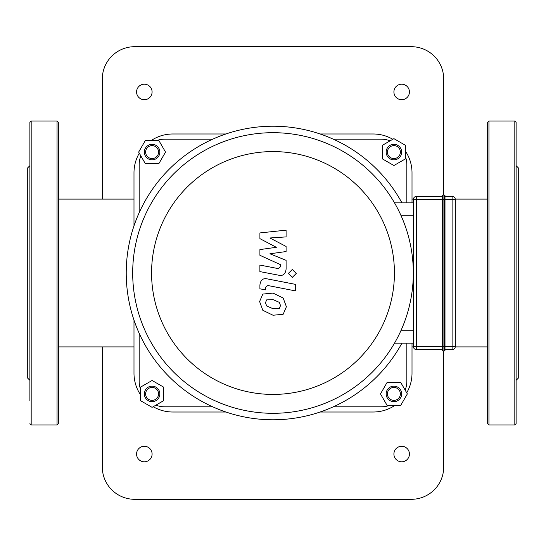 <?xml version="1.0" encoding="UTF-8"?>
<svg xmlns="http://www.w3.org/2000/svg" width="546" height="546" viewBox="0 0 546 546"><rect width="100%" height="100%" fill="white"/><g stroke="black" fill="none" stroke-linecap="round" stroke-linejoin="round"><path stroke-width="0.82" d="M516.113 145.277L516.113 169.56M516.113 173.724L516.113 211.759M516.113 240.213L516.113 305.787M516.113 334.241L516.113 372.276M516.113 380.33L518.7 377.743L518.7 168.257L516.113 165.67M516.113 122.345L516.113 423.655L514.823 424.945L514.823 121.055L516.113 122.345M488.957 121.055L488.957 424.945L487.667 423.655L487.667 122.345L488.957 121.055L514.823 121.055M29.887 145.277L29.887 173.724M58.333 169.56L58.333 145.277M29.887 380.33L27.3 377.743L27.3 168.257L29.887 165.67M57.043 121.055L57.043 424.945L58.333 423.655L58.333 122.345L57.043 121.055L31.177 121.055L29.887 122.345L29.887 400.723M442.403 195.734A0.648 0.648 0 0 1 443.052 195.086L444.342 195.086L444.342 350.914A0.648 0.648 0 0 0 444.99 350.266L444.99 195.734A0.648 0.648 0 0 0 444.342 195.086A0.648 0.648 0 0 1 444.99 195.734L444.99 199.611L443.052 199.611L443.052 195.086A0.648 0.648 0 0 0 442.403 195.734L442.403 350.266A0.648 0.648 0 0 0 443.052 350.914L444.342 350.914A0.648 0.648 0 0 0 444.99 350.266L444.99 349.617L452.102 349.617A3.235 3.235 0 0 0 455.337 346.389L455.337 199.611A3.235 3.235 0 0 0 452.102 196.383L444.99 196.383M443.052 350.914L443.052 346.389L442.403 346.389L442.403 199.611L443.052 199.611L443.052 346.389L444.99 346.389L444.99 349.617M442.403 196.383L416.543 196.383A3.235 3.235 0 0 0 413.308 199.611L413.308 346.389A3.235 3.235 0 0 0 416.543 349.617L442.403 349.617M442.403 346.389L413.308 346.389L413.308 343.154L394.512 343.154M394.512 202.846L413.308 202.846L413.308 199.611L416.543 199.611L416.543 196.383M259.91 238.636L276.344 247.304L259.91 249.583L259.91 255.296L280.569 264.701L280.569 266.728L278.214 268.591L259.889 265.069L259.889 271.601L278.651 275.198C283.005 276.167 285.497 274.099 286.111 268.987L286.09 260.326L269.908 253.788L286.09 251.556L286.09 246.451L269.908 237.981L286.09 236.903L286.09 230.166L259.91 232.924L259.91 238.636M279.361 308.435L280.514 305.596L279.361 302.361L273.027 299.624L266.639 299.89L265.486 302.682L266.639 305.965L273.027 308.715L279.361 308.435M283.176 298.027L273.027 293.093L262.824 294.076L259.603 301.535L262.824 310.299L273.027 315.247L283.176 314.257L286.397 306.743L283.176 298.027M295.693 284.411L267.397 278.91C263.042 277.921 260.544 279.982 259.91 285.094L259.91 288.807L265.438 289.885L265.438 287.373L267.799 285.517L295.693 290.943L295.693 284.411M288.329 273.444L292.287 277.402L296.253 273.444L292.287 269.485L288.329 273.444M273 394.43A121.43 121.43 0 0 1 167.84 212.285A121.43 121.43 0 0 1 378.16 212.285A121.43 121.43 0 0 1 273 394.43M273 413.308A140.308 140.308 0 0 0 394.512 202.846A140.308 140.308 0 0 0 151.488 202.846A140.308 140.308 0 0 0 273 413.308M401.924 343.154A146.772 146.772 0 0 1 128.249 297.27A146.772 146.772 0 0 1 401.924 202.846M139.155 212.763L139.155 165.022A25.86 25.86 0 0 1 140.834 155.869M140.452 389.052A25.86 25.86 0 0 1 139.155 380.978L139.155 333.237M406.845 343.154L406.845 380.978A25.86 25.86 0 0 1 405.166 390.131M405.548 156.948A25.86 25.86 0 0 1 406.845 165.022L406.845 202.846M156.948 140.452A25.86 25.86 0 0 1 165.022 139.155L212.763 139.155M212.763 406.845L165.022 406.845A25.86 25.86 0 0 1 155.869 405.166M389.052 405.548A25.86 25.86 0 0 1 380.978 406.845L333.237 406.845M333.237 139.155L380.978 139.155A25.86 25.86 0 0 1 390.131 140.834M102.3 199.099L102.3 79.027A32.33 32.33 0 0 1 134.63 46.697L411.37 46.697A32.33 32.33 0 0 1 443.7 79.027L443.7 195.086M102.3 346.901L102.3 466.973A32.33 32.33 0 0 0 134.63 499.303L411.37 499.303A32.33 32.33 0 0 0 443.7 466.973L443.7 350.914M401.672 446.28A7.76 7.76 0 0 1 408.388 457.923A7.76 7.76 0 0 1 394.949 457.923A7.76 7.76 0 0 1 401.672 446.28M401.672 84.2A7.76 7.76 0 0 1 408.388 95.837A7.76 7.76 0 0 1 394.949 95.837A7.76 7.76 0 0 1 401.672 84.2M144.328 446.28A7.76 7.76 0 0 1 151.051 457.923A7.76 7.76 0 0 1 137.612 457.923A7.76 7.76 0 0 1 144.328 446.28M144.328 84.2A7.76 7.76 0 0 1 151.051 95.837A7.76 7.76 0 0 1 137.612 95.837A7.76 7.76 0 0 1 144.328 84.2M140.452 394.662A38.793 38.793 0 0 1 133.988 373.218L133.988 320.092M133.988 225.907L133.988 172.782A38.793 38.793 0 0 1 139.291 153.201M405.548 151.338A38.793 38.793 0 0 1 412.012 172.782L412.012 202.846M412.012 343.154L412.012 373.218A38.793 38.793 0 0 1 406.709 392.799M394.662 405.548A38.793 38.793 0 0 1 373.218 412.012L320.092 412.012M225.907 412.012L172.782 412.012A38.793 38.793 0 0 1 153.201 406.709M151.338 140.452A38.793 38.793 0 0 1 172.782 133.988L225.907 133.988M320.092 133.988L373.218 133.988A38.793 38.793 0 0 1 392.799 139.291M387.442 393.912A6.463 6.463 0 0 1 397.14 388.308A6.463 6.463 0 0 1 397.14 399.508A6.463 6.463 0 0 1 387.442 393.912M386.152 393.912A7.76 7.76 0 0 0 397.788 400.627A7.76 7.76 0 0 0 397.788 387.189A7.76 7.76 0 0 0 386.152 393.912M387.189 405.548L380.473 393.912L387.189 382.275L400.627 382.275L407.35 393.912L400.627 405.548L387.189 405.548M152.088 387.442A6.463 6.463 0 0 1 157.692 397.14A6.463 6.463 0 0 1 146.492 397.14A6.463 6.463 0 0 1 152.088 387.442M152.088 386.152A7.76 7.76 0 0 0 145.373 397.788A7.76 7.76 0 0 0 158.811 397.788A7.76 7.76 0 0 0 152.088 386.152M140.452 387.189L152.088 380.473L163.725 387.189L163.725 400.627L152.088 407.35L140.452 400.627L140.452 387.189M158.558 152.088A6.463 6.463 0 0 1 148.86 157.692A6.463 6.463 0 0 1 148.86 146.492A6.463 6.463 0 0 1 158.558 152.088M159.848 152.088A7.76 7.76 0 0 0 148.212 145.373A7.76 7.76 0 0 0 148.212 158.811A7.76 7.76 0 0 0 159.848 152.088M158.811 140.452L165.527 152.088L158.811 163.725L145.373 163.725L138.65 152.088L145.373 140.452L158.811 140.452M393.912 158.558A6.463 6.463 0 0 1 388.308 148.86A6.463 6.463 0 0 1 399.508 148.86A6.463 6.463 0 0 1 393.912 158.558M393.912 159.848A7.76 7.76 0 0 0 400.627 148.212A7.76 7.76 0 0 0 387.189 148.212A7.76 7.76 0 0 0 393.912 159.848M405.548 158.811L393.912 165.527L382.275 158.811L382.275 145.373L393.912 138.65L405.548 145.373L405.548 158.811M31.177 121.055L31.177 424.945L29.887 423.655M444.342 350.914A0.648 0.648 0 0 0 444.99 350.266M444.99 195.734A0.648 0.648 0 0 0 444.342 195.086M416.543 349.617L416.543 199.611L442.403 199.611M444.99 199.611L452.102 199.611L452.102 346.389L444.99 346.389M452.102 196.383L452.102 199.611L455.337 199.611M455.337 346.389L452.102 346.389L452.102 349.617M413.308 330.221L401.112 330.221M401.112 215.779L413.308 215.779M488.957 424.945L514.823 424.945M31.177 424.945L57.043 424.945M58.333 346.901L133.988 346.901M58.333 199.099L133.988 199.099M412.012 346.901L413.349 346.901M455.296 346.901L487.667 346.901M412.012 199.099L413.349 199.099M455.296 199.099L487.667 199.099"/></g></svg>
